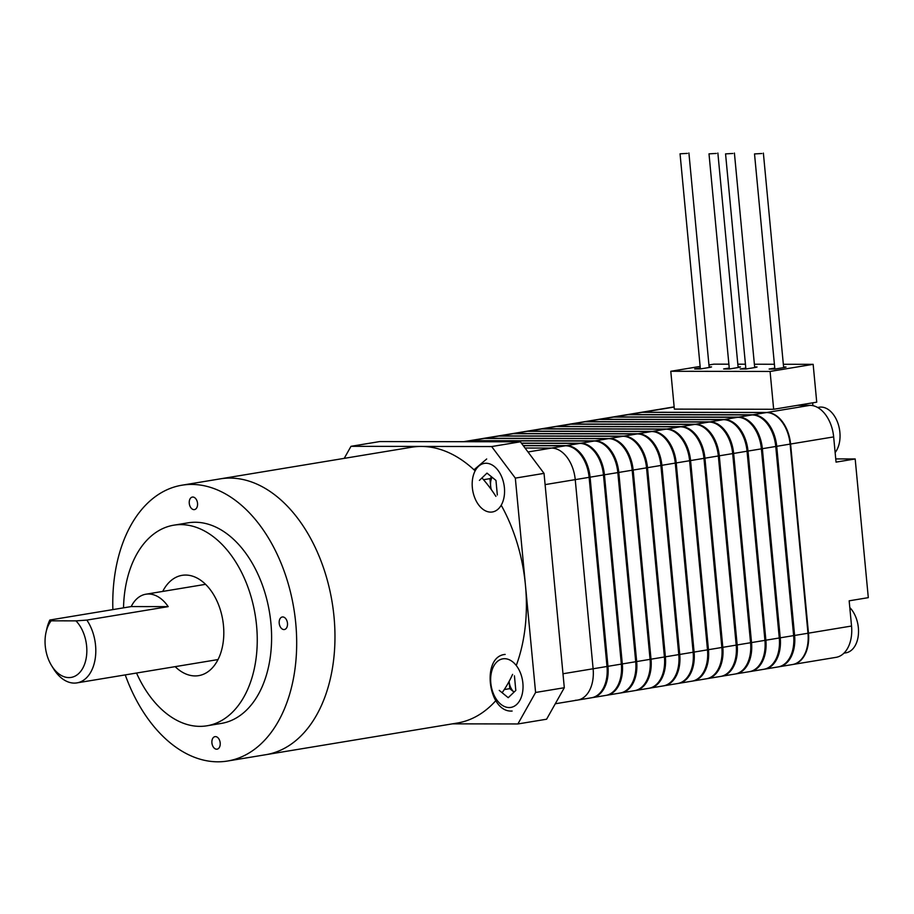 <?xml version="1.0" encoding="UTF-8"?>
<svg xmlns="http://www.w3.org/2000/svg" width="914" height="914" viewBox="0 0 914 914"><rect width="100%" height="100%" fill="white"/><g stroke="black" fill="none" stroke-linecap="round" stroke-linejoin="round"><path stroke-width="1.37" d="M792.724 664.501A31.773 20.519 -99.4 0 0 792.964 664.467A31.773 20.519 -99.4 0 0 808.467 633.162L790.587 444.021A31.773 20.519 -99.4 0 0 766.926 412.465L642.816 412.248A31.773 20.519 -99.4 0 0 640.611 412.431A31.773 20.519 -99.4 0 0 640.371 412.465M792.964 664.467L836.036 657.349A31.773 20.519 -99.4 0 0 851.54 626.033L849.163 600.818L868.3 597.653L855.184 458.954L836.047 462.118L833.659 436.903A31.773 20.519 -99.4 0 0 809.998 405.348L797.591 405.325M812.66 402.834L812.923 405.656M835.739 458.919L855.184 458.954M626.25 414.807A31.773 20.519 80.6 0 1 626.73 414.728A31.773 20.519 80.6 0 1 628.935 414.545L753.045 414.762A31.773 20.519 80.6 0 1 776.717 446.318L794.597 635.459A31.773 20.519 80.6 0 1 779.094 666.763A31.773 20.519 80.6 0 1 778.614 666.832M779.094 666.763L792.484 664.547A31.773 20.519 -99.4 0 0 807.987 633.242L790.119 444.101A31.773 20.519 -99.4 0 0 766.446 412.545L642.336 412.328A31.773 20.519 -99.4 0 0 640.131 412.511L626.73 414.728M807.245 646.895A31.133 20.108 -99.4 0 0 808.056 633.162L790.176 444.021A31.133 20.108 -99.4 0 0 783.892 424.69M764.732 669.139L778.134 666.923A31.773 20.519 -99.4 0 0 793.638 635.607L775.758 446.478A31.773 20.519 -99.4 0 0 752.096 414.922L627.975 414.705A31.773 20.519 -99.4 0 0 625.77 414.876L612.369 417.092A31.773 20.519 80.6 0 1 614.574 416.921L738.695 417.138A31.773 20.519 80.6 0 1 762.356 448.694L780.236 637.823A31.773 20.519 80.6 0 1 764.732 669.139A31.773 20.519 80.6 0 1 764.253 669.208M759.385 416.853A31.133 20.108 80.6 0 1 776.306 446.318L794.175 635.459A31.133 20.108 80.6 0 1 786.554 662.204M750.371 671.516L763.773 669.299A31.773 20.519 -99.4 0 0 779.276 637.983L761.396 448.854A31.773 20.519 -99.4 0 0 737.735 417.287L613.614 417.081A31.773 20.519 -99.4 0 0 611.42 417.252L598.019 419.469A31.773 20.519 80.6 0 1 600.224 419.298L724.334 419.503A31.773 20.519 80.6 0 1 748.006 451.07L765.875 640.2A31.773 20.519 80.6 0 1 750.371 671.516A31.773 20.519 80.6 0 1 749.891 671.584M745.024 419.229A31.133 20.108 80.6 0 1 761.945 448.694L779.825 637.823A31.133 20.108 80.6 0 1 772.204 664.581M736.021 673.881L749.423 671.664A31.773 20.519 -99.4 0 0 764.927 640.36L747.046 451.219A31.773 20.519 -99.4 0 0 723.374 419.663L599.264 419.446A31.773 20.519 -99.4 0 0 597.059 419.629L583.658 421.845A31.773 20.519 80.6 0 1 585.863 421.662L709.972 421.88A31.773 20.519 80.6 0 1 733.645 453.435L751.525 642.576A31.773 20.519 80.6 0 1 736.021 673.881A31.773 20.519 80.6 0 1 735.542 673.961M730.663 421.594A31.133 20.108 80.6 0 1 747.583 451.07L765.464 640.2A31.133 20.108 80.6 0 1 757.843 666.957M721.66 676.257L735.062 674.041A31.773 20.519 -99.4 0 0 750.565 642.736L732.685 453.595A31.773 20.519 -99.4 0 0 709.024 422.039L584.903 421.822A31.773 20.519 -99.4 0 0 582.698 422.005L569.308 424.222A31.773 20.519 80.6 0 1 571.501 424.039L695.623 424.256A31.773 20.519 80.6 0 1 719.284 455.812L737.164 644.953A31.773 20.519 80.6 0 1 721.66 676.257A31.773 20.519 80.6 0 1 721.18 676.326M716.313 423.97A31.133 20.108 80.6 0 1 733.234 453.435L751.114 642.576A31.133 20.108 80.6 0 1 743.482 669.322M707.31 678.634L720.7 676.417A31.773 20.519 -99.4 0 0 736.204 645.113L718.335 455.972A31.773 20.519 -99.4 0 0 694.663 424.416L570.553 424.199A31.773 20.519 -99.4 0 0 568.348 424.382L554.947 426.587A31.773 20.519 80.6 0 1 557.152 426.415L681.261 426.632A31.773 20.519 80.6 0 1 704.934 458.188L722.814 647.329A31.773 20.519 80.6 0 1 707.31 678.634A31.773 20.519 80.6 0 1 706.83 678.702M701.952 426.347A31.133 20.108 80.6 0 1 718.872 455.812L736.753 644.953A31.133 20.108 80.6 0 1 729.132 671.699M692.949 681.01L706.351 678.794A31.773 20.519 -99.4 0 0 721.854 647.478L703.974 458.348A31.773 20.519 -99.4 0 0 680.313 426.792L556.192 426.575A31.773 20.519 -99.4 0 0 553.987 426.747L540.585 428.963A31.773 20.519 80.6 0 1 542.79 428.792L666.912 429.009A31.773 20.519 80.6 0 1 690.573 460.565L708.453 649.694A31.773 20.519 80.6 0 1 692.949 681.01A31.773 20.519 80.6 0 1 692.469 681.079M687.602 428.723A31.133 20.108 80.6 0 1 704.511 458.188L722.391 647.329A31.133 20.108 80.6 0 1 714.771 674.075M678.588 683.375L691.989 681.17A31.773 20.519 -99.4 0 0 707.493 649.854L689.613 460.725A31.773 20.519 -99.4 0 0 665.952 429.157L541.831 428.952A31.773 20.519 -99.4 0 0 539.637 429.123L526.236 431.339A31.773 20.519 80.6 0 1 528.441 431.157L652.55 431.374A31.773 20.519 80.6 0 1 676.211 462.941L694.092 652.07A31.773 20.519 80.6 0 1 678.588 683.375A31.773 20.519 80.6 0 1 678.108 683.455M673.241 431.088A31.133 20.108 80.6 0 1 690.161 460.565L708.042 649.694A31.133 20.108 80.6 0 1 700.421 676.451M664.238 685.751L677.64 683.535A31.773 20.519 -99.4 0 0 693.143 652.23L675.263 463.09A31.773 20.519 -99.4 0 0 651.591 431.534L527.481 431.317A31.773 20.519 -99.4 0 0 525.276 431.499L511.874 433.716A31.773 20.519 80.6 0 1 514.079 433.533L638.189 433.75A31.773 20.519 80.6 0 1 661.862 465.306L679.742 654.447A31.773 20.519 80.6 0 1 664.238 685.751A31.773 20.519 80.6 0 1 663.758 685.82M658.88 433.464A31.133 20.108 80.6 0 1 675.8 462.93L693.68 652.07A31.133 20.108 80.6 0 1 686.06 678.816M649.877 688.128L663.278 685.911A31.773 20.519 -99.4 0 0 678.782 654.607L660.902 465.466A31.773 20.519 -99.4 0 0 637.241 433.91L513.12 433.693A31.773 20.519 -99.4 0 0 510.915 433.876L497.513 436.092A31.773 20.519 80.6 0 1 499.718 435.909L623.839 436.127A31.773 20.519 80.6 0 1 647.5 467.682L665.381 656.823A31.773 20.519 80.6 0 1 649.877 688.128A31.773 20.519 80.6 0 1 649.397 688.196M644.53 435.841A31.133 20.108 80.6 0 1 661.45 465.306L679.331 654.447A31.133 20.108 80.6 0 1 671.699 681.193M635.527 690.504L648.917 688.288A31.773 20.519 -99.4 0 0 664.421 656.983L646.541 467.842A31.773 20.519 -99.4 0 0 622.88 436.286L498.77 436.069A31.773 20.519 -99.4 0 0 496.565 436.241L483.163 438.457A31.773 20.519 80.6 0 1 485.368 438.286L609.478 438.503A31.773 20.519 80.6 0 1 633.151 470.059L651.019 659.188A31.773 20.519 80.6 0 1 635.527 690.504A31.773 20.519 80.6 0 1 635.047 690.573M630.169 438.217A31.133 20.108 80.6 0 1 647.089 467.682L664.969 656.823A31.133 20.108 80.6 0 1 657.349 683.569M621.166 692.881L634.567 690.664A31.773 20.519 -99.4 0 0 650.071 659.348L632.191 470.219A31.773 20.519 -99.4 0 0 608.518 438.651L484.409 438.446A31.773 20.519 -99.4 0 0 482.204 438.617L468.802 440.834A31.773 20.519 80.6 0 1 471.007 440.662L595.128 440.868A31.773 20.519 80.6 0 1 618.789 472.435L636.67 661.565A31.773 20.519 80.6 0 1 621.166 692.881A31.773 20.519 80.6 0 1 620.686 692.949M615.819 440.594A31.133 20.108 80.6 0 1 632.728 470.059L650.608 659.188A31.133 20.108 80.6 0 1 642.988 685.946M521.368 443.141L580.767 443.244A31.773 20.519 80.6 0 1 604.428 474.8L622.308 663.941A31.773 20.519 80.6 0 1 606.805 695.246L620.206 693.029A31.773 20.519 -99.4 0 0 635.71 661.725L617.83 472.595A31.773 20.519 -99.4 0 0 594.169 441.028L470.047 440.811A31.773 20.519 -99.4 0 0 467.842 440.994L463.512 441.713M601.458 442.959A31.133 20.108 80.6 0 1 618.378 472.435L636.258 661.565A31.133 20.108 80.6 0 1 628.626 688.322M523.174 445.541L566.406 445.621A31.773 20.519 80.6 0 1 590.078 477.177L607.959 666.317A31.773 20.519 80.6 0 1 592.455 697.622L605.856 695.405A31.773 20.519 -99.4 0 0 621.349 664.101L603.48 474.96A31.773 20.519 -99.4 0 0 579.807 443.404L521.494 443.301M587.096 445.335A31.133 20.108 80.6 0 1 604.017 474.8L621.897 663.941A31.133 20.108 80.6 0 1 614.277 690.687M575.409 700.261A31.773 20.519 -99.4 0 0 577.614 700.078L591.495 697.782A31.773 20.519 -99.4 0 0 606.999 666.477L589.119 477.337A31.773 20.519 -99.4 0 0 565.458 445.781L523.299 445.701M572.747 447.711A31.133 20.108 80.6 0 1 589.667 477.177L607.536 666.317A31.133 20.108 80.6 0 1 599.915 693.063M555.278 703.769L577.614 700.078A31.773 20.519 -99.4 0 0 593.117 668.774L575.237 479.633A31.773 20.519 -99.4 0 0 551.576 448.077L525.036 448.031L551.576 448.077L565.458 445.781M577.614 700.078A31.773 20.519 -99.4 0 0 593.117 668.774L575.237 479.633A31.773 20.519 -99.4 0 0 551.576 448.077L527.995 451.973M843.965 653.144L845.964 652.813A25.421 16.418 -99.4 0 0 858.36 627.769A25.421 16.418 -99.4 0 0 849.792 607.536M835.145 452.533A25.421 16.418 -99.4 0 0 839.886 432.322A25.421 16.418 -99.4 0 0 820.955 407.073A25.421 16.418 -99.4 0 0 819.195 407.221L817.653 407.473M112.868 609.604A139.785 90.292 80.6 0 1 181.92 485.208L220.205 478.867A139.785 90.292 80.6 0 1 334.033 616.95A139.785 90.292 80.6 0 0 220.205 478.867L411.631 447.22A139.785 90.292 80.6 0 1 475.143 470.87M481.975 477.931A139.785 90.292 80.6 0 1 495.891 496.359M501.203 505.214A139.785 90.292 80.6 0 1 525.459 585.291A139.785 90.292 80.6 0 1 516.261 665.506M512.605 674.372A139.785 90.292 80.6 0 1 502.117 692.721M495.822 700.65A139.785 90.292 80.6 0 1 457.24 723.054L227.529 761.031A139.785 90.292 80.6 0 1 125.241 674.909M334.033 616.95A139.785 90.292 80.6 0 1 265.814 754.701A139.785 90.292 80.6 0 0 334.033 616.95M279.204 623.245A6.352 4.102 -99.4 0 0 284.368 629.529A6.352 4.102 -99.4 0 0 287.476 623.257A6.352 4.102 -99.4 0 0 282.3 616.984A6.352 4.102 -99.4 0 0 279.204 623.245M189.267 503.328A6.352 4.102 -99.4 0 0 194.442 509.601A6.352 4.102 -99.4 0 0 197.538 503.34A6.352 4.102 -99.4 0 0 192.374 497.067A6.352 4.102 -99.4 0 0 189.267 503.328M211.911 742.899A6.352 4.102 -99.4 0 0 217.086 749.172A6.352 4.102 -99.4 0 0 220.194 742.911A6.352 4.102 -99.4 0 0 215.018 736.638A6.352 4.102 -99.4 0 0 211.911 742.899M162.726 591.427A50.83 32.835 80.6 0 1 182.08 575.34A50.83 32.835 80.6 0 1 223.473 625.553A50.83 32.835 80.6 0 1 198.669 675.64A50.83 32.835 80.6 0 1 175.168 666.649M123.527 607.844A101.66 65.671 80.6 0 1 173.786 525.184A101.66 65.671 80.6 0 1 256.571 625.61A101.66 65.671 80.6 0 1 206.952 725.796A101.66 65.671 80.6 0 1 136.529 673.035M173.786 525.184L188.147 522.819A101.66 65.671 80.6 0 1 270.921 623.234A101.66 65.671 80.6 0 1 221.314 723.42L206.952 725.796M181.92 485.208A139.785 90.292 80.6 0 1 295.748 623.279A139.785 90.292 80.6 0 1 227.529 761.031M491.663 446.558L520.374 441.805L379.71 441.565L350.999 446.318L491.663 446.558L515.325 478.113L535.593 692.469L517.884 723.957L452.453 723.842M520.374 441.805L544.036 473.372L515.325 478.113M544.036 473.372L564.304 687.728L535.593 692.469M564.304 687.728L546.595 719.215L517.884 723.957M344.212 458.371L350.999 446.318M68.927 677.594A31.773 20.519 -99.4 0 0 86.51 656.069A31.773 20.519 -99.4 0 0 75.976 620.869L51.15 620.823A31.773 20.519 -99.4 0 0 46.054 632.191A31.773 20.519 -99.4 0 0 51.572 665.609A31.773 20.519 -99.4 0 0 68.927 677.594M168.21 606.633L131.205 606.576A38.125 24.621 80.6 0 1 145.863 594.214A38.125 24.621 80.6 0 1 148.514 593.997A38.125 24.621 80.6 0 1 168.21 606.633L86.853 620.092A38.125 24.621 80.6 0 1 95.182 658.88A38.125 24.621 80.6 0 1 76.947 682.884A38.125 24.621 80.6 0 1 74.308 683.101A38.125 24.621 80.6 0 1 53.492 668.717L51.572 665.609M86.853 620.092L75.976 620.869M46.054 632.191L46.854 628.626A38.125 24.621 80.6 0 1 49.847 620.023L131.205 606.576M51.15 620.823L49.847 620.023M745.801 368.068L740.169 369.005L745.961 369.005L755.535 367.428L757.066 367.005L754.621 366.914M700.295 367.988L694.663 368.925L700.455 368.936L710.029 367.348L711.56 366.925L709.115 366.834M700.147 366.423L670.785 371.278L770.079 371.45L813.152 364.332L783.332 364.275M774.398 364.263L754.37 364.229M745.436 364.206L737.827 364.195M728.892 364.183L713.857 364.16L708.944 364.972M729.258 368.045L723.625 368.97L729.418 368.982L738.98 367.394L740.511 366.971L738.078 366.88M774.764 368.113L769.131 369.05L774.923 369.062L784.498 367.474L786.029 367.051L783.584 366.96M670.785 371.278L674.361 409.106L773.655 409.278L816.728 402.16L813.152 364.332M770.079 371.45L773.655 409.278M761.842 153.518L754.518 153.929L761.842 153.518M732.879 153.472L725.556 153.883L732.879 153.472M716.325 153.438L709.001 153.849L716.325 153.438M687.374 153.392L680.05 153.803L687.374 153.392M492.075 477.257A12.705 8.203 -99.4 0 0 490.624 485.928L489.938 478.65L491.698 476.959M491.344 489.641A12.705 8.203 80.6 0 1 490.624 485.928L490.921 489.059M479.404 480.387L486.991 473.121L495.959 480.421L497.33 494.977M489.938 478.65L483.529 479.713M509.784 688.653L514.045 692.115A12.705 8.203 80.6 0 1 509.109 681.433L509.784 688.653L504.277 689.556M514.433 675.857L515.804 690.424L508.218 697.69L499.261 690.39M642.816 412.248L674.166 407.061M766.926 412.465L809.998 405.348M808.467 633.162L851.54 626.033M790.587 444.021L833.659 436.903M794.597 635.459L807.987 633.242M776.717 446.318L790.119 444.101M753.045 414.762L766.446 412.545M628.935 414.545L642.336 412.328M614.574 416.921L627.975 414.705M738.695 417.138L752.096 414.922M762.356 448.694L775.758 446.478M780.236 637.823L793.638 635.607M765.875 640.2L779.276 637.983M748.006 451.07L761.396 448.854M724.334 419.503L737.735 417.287M600.224 419.298L613.614 417.081M585.863 421.662L599.264 419.446M709.972 421.88L723.374 419.663M733.645 453.435L747.046 451.219M751.525 642.576L764.927 640.36M737.164 644.953L750.565 642.736M719.284 455.812L732.685 453.595M695.623 424.256L709.024 422.039M571.501 424.039L584.903 421.822M557.152 426.415L570.553 424.199M681.261 426.632L694.663 424.416M704.934 458.188L718.335 455.972M722.814 647.329L736.204 645.113M708.453 649.694L721.854 647.478M690.573 460.565L703.974 458.348M666.912 429.009L680.313 426.792M542.79 428.792L556.192 426.575M528.441 431.157L541.831 428.952M652.55 431.374L665.952 429.157M676.211 462.941L689.613 460.725M694.092 652.07L707.493 649.854M679.742 654.447L693.143 652.23M661.862 465.306L675.263 463.09M638.189 433.75L651.591 431.534M514.079 433.533L527.481 431.317M499.718 435.909L513.12 433.693M623.839 436.127L637.241 433.91M647.5 467.682L660.902 465.466M665.381 656.823L678.782 654.607M651.019 659.188L664.421 656.983M633.151 470.059L646.541 467.842M609.478 438.503L622.88 436.286M485.368 438.286L498.77 436.069M471.007 440.662L484.409 438.446M595.128 440.868L608.518 438.651M618.789 472.435L632.191 470.219M636.67 661.565L650.071 659.348M622.308 663.941L635.71 661.725M604.428 474.8L617.83 472.595M580.767 443.244L594.169 441.028M464.62 441.713L470.047 440.811M566.406 445.621L579.807 443.404M590.078 477.177L603.48 474.96M607.959 666.317L621.349 664.101M562.978 673.755L606.999 666.477M545.098 484.614L589.119 477.337M486.065 463.249A24.621 15.904 -99.4 0 0 472.344 487.653A24.621 15.904 -99.4 0 0 490.681 512.114A24.621 15.904 -99.4 0 0 504.402 487.71A24.621 15.904 -99.4 0 0 486.065 463.249M504.539 658.697A24.621 15.904 -99.4 0 0 490.818 683.101A24.621 15.904 -99.4 0 0 509.155 707.55A24.621 15.904 -99.4 0 0 522.877 683.158A24.621 15.904 -99.4 0 0 504.539 658.697M640.611 412.431L674.155 406.879M205.581 584.332L145.863 594.214M218.023 659.565L76.947 682.884M763.373 153.095L783.652 367.622M754.518 153.929L774.855 369.062M734.41 153.049L754.69 367.565M725.556 153.883L745.893 369.005M717.867 153.015L738.135 367.542M709.001 153.849L729.338 368.982M688.905 152.969L709.184 367.485M680.05 153.803L700.375 368.936M486.694 458.977L473.989 469.796M505.168 654.424C480.947 656.332 487.985 712.943 512.137 711.035"/></g></svg>
